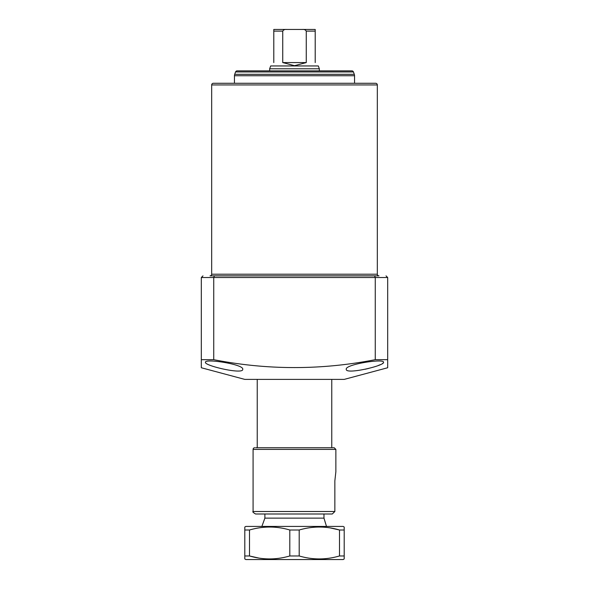 <?xml version="1.0" encoding="UTF-8"?>
<svg xmlns="http://www.w3.org/2000/svg" width="589" height="589" viewBox="0 0 589 589"><rect width="100%" height="100%" fill="white"/><g stroke="black" fill="none" stroke-linecap="round" stroke-linejoin="round"><path stroke-width="0.88" d="M377.328 274.209L377.328 84.941A1.657 1.657 0 0 0 375.672 83.285L213.328 83.285A1.657 1.657 0 0 0 211.672 84.941L211.672 274.209L377.328 274.209A1.657 1.657 0 0 0 378.985 275.866L376.29 275.866L378.985 275.866M210.015 275.866L212.71 275.866L210.015 275.866A1.657 1.657 0 0 0 211.672 274.209M304.852 275.866L284.148 275.866M242.734 369.303C243.588 374.898 204.096 365.681 205.458 362.301C204.597 358.237 244.295 364.429 242.734 369.303M212.71 275.866L376.29 275.866M383.542 362.301C384.882 365.688 345.463 374.891 346.266 369.303C344.727 364.422 384.389 358.237 383.542 362.301M387.68 367.75L387.68 359.673L387.68 367.75L344.197 379.397L244.803 379.397L201.32 367.75L201.32 359.673L201.32 366.932M386.023 275.866L387.68 277.522L387.68 359.673L375.259 359.673L375.259 277.522L213.741 277.522L213.741 359.673C267.487 370.209 321.322 370.209 375.259 359.673M213.741 359.673L201.32 359.673L201.32 277.522L202.977 275.866M365.18 369.237L368.802 368.39M378.219 365.526L380.42 364.62M382.43 363.56L383.181 362.971M214.425 275.866L213.741 277.522L201.32 277.522M374.575 275.866L375.259 277.522L387.68 277.522M294.5 447.728L257.231 447.728L257.231 379.397M326.497 526.419L323.979 518.136L264.888 518.136L261.877 526.419M325.584 523.503L323.979 518.136L323.979 513.991L332.299 513.991L258.799 513.991M280.629 29.45L308.371 29.45M319.348 68.795L318.31 65.946L270.69 65.946L269.652 68.795L319.348 68.795L319.348 70.864M315.203 62.581C319.312 66.682 319.312 66.682 315.203 62.581L315.203 29.45L315.203 31.107L306.258 31.107L306.258 62.581L294.5 65.688L282.742 62.581L282.742 31.107L273.797 31.107L273.797 29.45L286.615 29.45C284.87 29.236 283.581 29.789 282.742 31.107M306.258 31.107C305.419 29.789 304.13 29.236 302.385 29.45L286.615 29.45M302.385 29.45L315.203 29.45M273.797 29.45L273.789 30.046M273.797 31.107L273.797 62.581C269.688 66.682 269.688 66.682 273.797 62.581M306.258 62.581L282.742 62.581M351.029 70.864L338.609 70.864M354.549 83.285L354.549 75.738A4.138 4.138 0 0 0 354.298 74.317L353.437 71.954L235.563 71.954L234.702 74.317L354.298 74.317M354.549 75.738L234.451 75.738A4.138 4.138 0 0 1 234.702 74.317M235.563 71.954A1.657 1.657 0 0 1 237.117 70.864L351.883 70.864A1.657 1.657 0 0 1 353.437 71.954M234.451 75.738L234.451 83.285M237.971 70.864L250.391 70.864M330.267 527.928L339.5 530.004L344.197 530.004L344.197 558.954L343.159 559.55L245.841 559.55L244.803 558.954L244.803 555.964L244.803 558.954M258.733 558.041L249.5 555.964C262.863 559.911 276.293 559.911 289.803 555.964L289.803 530.004C276.44 526.058 263.011 526.058 249.5 530.004L249.5 555.964L244.803 555.964L244.803 527.258M244.803 527.015L245.841 526.419L343.159 526.419L344.197 527.015L344.197 530.004M244.803 530.004L249.5 530.004M289.803 530.004L299.197 530.004L299.197 555.964C312.56 559.911 325.989 559.911 339.5 555.964L339.5 530.004C326.137 526.058 312.707 526.058 299.197 530.004M339.5 555.964L344.197 555.964M289.803 555.964L299.197 555.964M255.648 447.728L334.206 447.728L335.863 449.392L335.863 471.782L335.863 449.392L253.086 449.392L253.086 511.51L334.854 511.51L334.854 480.867M254.742 447.728A1.657 1.657 0 0 0 253.086 449.392M334.854 480.86L335.863 471.782L334.854 480.86M332.299 513.991L334.854 511.51L332.299 513.991L255.567 513.991L264.888 513.991L264.888 518.136M333.293 447.728L334.206 447.728L333.293 447.728M377.328 84.941L211.672 84.941M331.769 379.397L331.769 447.728M269.652 70.864L269.652 68.795M253.086 511.51C252.342 511.731 253.167 512.555 255.567 513.991"/></g></svg>
